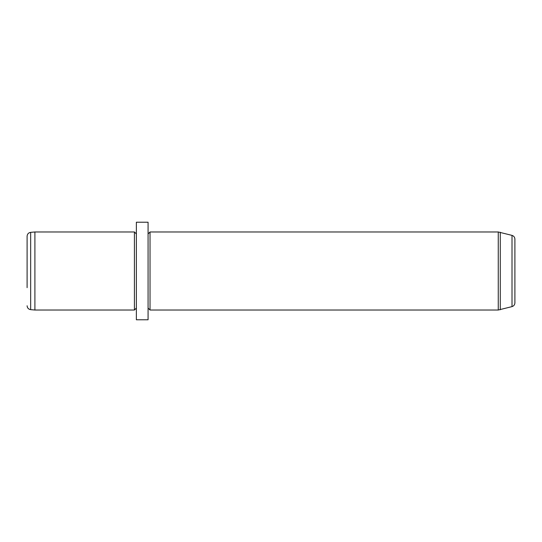 <?xml version="1.0" encoding="UTF-8"?>
<svg xmlns="http://www.w3.org/2000/svg" width="542" height="542" viewBox="0 0 542 542"><rect width="100%" height="100%" fill="white"/><g stroke="black" fill="none" stroke-linecap="round" stroke-linejoin="round"><path stroke-width="0.81" d="M27.1 287.666L27.1 236.237C27.29 234.022 28.475 232.728 30.664 232.349L34.905 231.976L34.905 310.024L30.664 309.651L30.664 232.349M136.367 308.073L134.416 310.024L134.416 231.976L34.905 231.976M136.367 247.613L136.367 222.22L148.074 222.22L148.074 319.78L136.367 319.78L136.367 247.613M148.074 233.927L150.026 231.976L150.026 310.024L148.074 308.073M512.007 235.384L512.007 306.616C513.823 306.013 514.785 304.753 514.9 302.849L514.9 239.151C514.785 237.247 513.823 235.987 512.007 235.384L498.261 231.976L150.026 231.976M512.007 306.616L498.261 310.024L498.261 231.976M500.28 309.76L500.28 232.24M30.664 309.651C28.475 309.272 27.29 307.978 27.1 305.763M134.416 310.024L34.905 310.024M136.367 233.927L134.416 231.976M498.261 310.024L150.026 310.024"/></g></svg>
